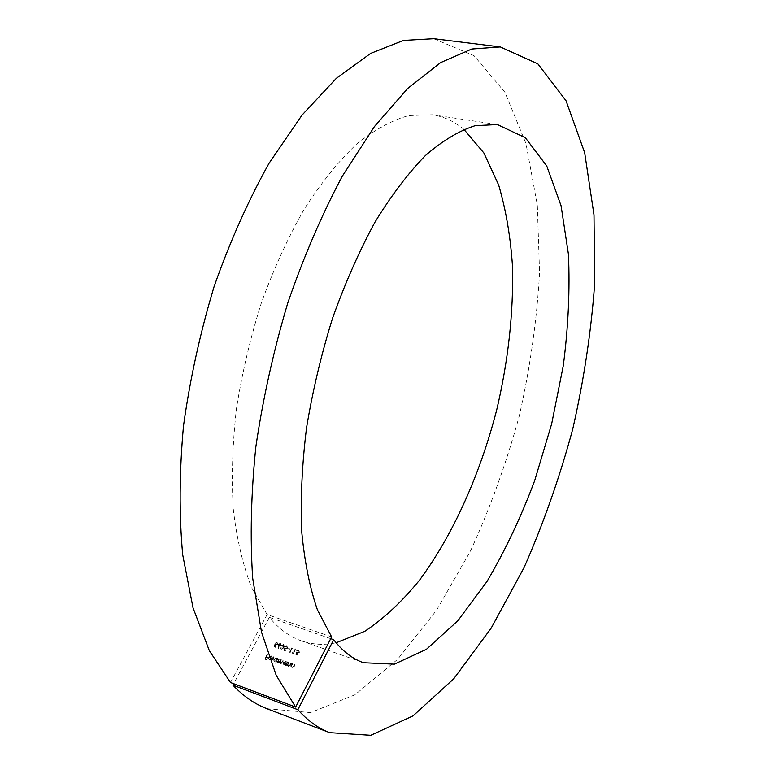 <?xml version="1.0" encoding="UTF-8"?>
<svg xmlns="http://www.w3.org/2000/svg" width="774" height="774" viewBox="0 0 774 774"><rect width="100%" height="100%" fill="white"/><g stroke="black" fill="none" stroke-linecap="round" stroke-linejoin="round"><path stroke-width="0.58" stroke-dasharray="3.87 2.9" d="M275.041 644.461L274.277 646.87L276.018 647.499L276.27 647.035L274.818 646.522L275.225 645.255L277.798 644.519L277.15 642.401L275.186 643.213L276.928 642.875L277.402 644.403L275.854 645.032L274.818 644.191L274.277 646.87M292.717 663.937L290.579 667.159L291.285 666.695L292.137 667.798L294.207 666.52L295.107 664.798L293.443 666.995L292.282 667.362L291.672 666.075L292.33 663.802M289.06 662.621L286.922 665.834L287.628 665.369L288.479 666.472L290.55 665.195L291.44 663.482L289.786 665.669L288.625 666.027L288.015 664.75L288.673 662.476M285.974 664.75L286.041 665.514L287.793 662.157L287.096 662.602L286.148 661.499L283.594 662.641L283.7 664.527L285.751 664.479L285.654 665.369M274.102 657.213L271.248 661.741L273.715 657.068M269.391 657.378L271.171 656.565L272.39 657.61L272.08 656.604L271.442 656.178L268.965 657.319L269.023 659.216L271.229 659.419L272.177 658.393L269.168 657.107L271.171 656.565M331.62 636.896L267.107 614.537L230.497 682.513M267.611 654.862L264.814 659.264L266.885 660.019L267.136 659.554L265.443 658.935L266.188 657.542L268.123 657.687L266.44 657.078L267.233 654.727M276.357 661.228L275.689 663.357L278.156 658.674L277.469 659.109L276.531 658.016L273.986 659.158L274.083 661.035L276.357 661.228L275.302 663.221M279.414 659.129L277.276 662.331L277.963 661.886L278.708 662.921L280.13 662.476L280.856 663.705L282.762 662.496L283.71 660.686L281.01 663.27L281.562 659.903L278.863 662.486L279.037 658.993M278.563 644.539L278.524 648.535L278.785 646.164L281.175 645.477L280.575 643.62L278.34 644.258L278.524 648.535M282.752 648.651L281.523 649.047L280.614 647.896L281.272 649.512L283.139 648.786L283.129 647.674L284.474 646.735L283.768 644.752L281.639 645.584L283.526 645.216L284.116 646.561L282.297 647.054L282.752 648.651L281.523 649.047M284.871 647.973L284.116 650.392L285.867 651.021L286.119 650.557L284.658 650.034L285.055 648.757L287.638 648.022L286.99 645.903L285.006 646.716L286.767 646.367L287.251 647.906L285.693 648.535L284.648 647.693L284.116 650.392M289.708 648.796L287.822 648.68L289.466 649.27L289.495 648.525L288.063 648.215M290.018 651.95L289.36 651.718L290.163 652.559L292.543 648.012L290.018 651.95L289.36 651.718M293.327 653.13L292.669 652.898L293.472 653.74L295.465 649.047L293.327 653.13L292.669 652.898M296.761 652.211L296.016 654.649L297.787 655.288L298.029 654.814L296.558 654.291L296.955 653.004L299.548 652.269L298.88 650.131L296.897 650.944L298.658 650.605L299.151 652.153L297.584 652.782L296.539 651.94L296.016 654.649M330.711 638.666L269.323 617.342C278.988 628.952 289.66 636.789 301.347 640.853C312.551 644.684 324.142 645.332 336.119 642.778M463.878 129.335C454.483 121.47 443.937 116.603 432.25 114.745L408.643 115.568C391.857 120.28 374.519 129.771 356.63 144.051C338.702 161.098 321.345 182.606 304.559 208.554C288.45 236.767 274.151 267.91 261.651 301.995C250.515 337.145 242.107 372.787 236.409 408.933C232.432 444.586 231.416 478.206 233.351 509.785C236.921 539.546 242.997 565.475 251.569 587.592L267.107 614.537M267.001 708.713L310.577 712.593L355.034 694.742L397.623 659.322L436.449 610.386L470.234 551.504C490.039 508.45 506.399 463.2 519.325 415.744C530.142 367.776 536.895 320.136 539.575 272.816L537.32 204.965L525.962 143.538L504.929 92.29L474.027 55.689L433.711 38.7M269.323 617.342L233.671 683.713M267.001 654.446L264.814 659.264M264.592 658.993L266.885 660.019M266.904 659.284L265.443 658.935M265.221 658.664L266.188 657.542M265.956 657.271L267.881 658.152M267.901 657.416L266.44 657.078M266.208 656.797L267.388 654.591M270.948 656.294L271.955 657.677M271.722 657.407L272.39 657.61M272.167 657.339L271.442 656.178M271.21 655.907L268.965 657.319M268.742 657.049L268.742 658.558M268.51 658.287L269.623 659.622M269.4 659.351L271.229 659.419M270.997 659.148L272.177 658.393M271.955 658.113L269.168 657.107M268.984 657.532L271.355 658.384L269.633 658.945L268.984 657.532L271.577 658.655L269.865 659.216L269.217 657.803M273.493 656.797L271.248 661.741M271.026 661.47L271.635 661.886M271.403 661.615L273.88 656.933M275.08 662.95L275.689 663.357M275.467 663.086L278.156 658.674M277.547 658.268L277.469 659.109M277.247 658.838L276.531 658.016M276.299 657.745L273.986 659.158M273.764 658.887L273.861 660.764L274.722 661.47M274.489 661.199L276.134 660.957M276.095 658.161L276.676 659.922L274.219 660.454L274.141 659.022L276.095 658.161L276.899 660.193L274.441 660.725L274.373 659.293L276.328 658.432M278.814 658.722L277.276 662.331M277.053 662.06L277.663 662.467M277.44 662.196L277.963 661.886M277.74 661.615L278.156 662.515M277.934 662.244L278.708 662.921M278.485 662.65L280.13 662.476M279.907 662.205L280.856 663.705M280.633 663.424L283.71 660.686M283.1 660.27L281.01 663.27M280.788 662.989L280.652 660.928L281.562 659.903M280.952 659.496L278.863 662.486M278.63 662.215L278.456 660.261L279.191 658.858M285.432 665.098L286.041 665.514M285.819 665.243L287.793 662.157M287.183 661.751L287.096 662.602M286.883 662.321L286.148 661.499M285.925 661.219L283.594 662.641M283.371 662.37L283.478 664.256L284.348 664.963M284.126 664.692L285.751 664.479M285.722 661.635L286.312 663.415L283.835 663.937L283.768 662.505L285.722 661.635L286.535 663.686L284.058 664.208L283.99 662.776L285.945 661.915M288.45 662.205L286.922 665.834M286.699 665.563L287.309 665.969M287.086 665.698L287.628 665.369M287.406 665.098L288.479 666.472M288.257 666.191L291.44 663.482M290.831 663.066L289.786 665.669M289.563 665.388L288.625 666.027M288.402 665.756L288.015 664.75M287.793 664.479L288.837 662.341M292.108 663.531L290.579 667.159M290.356 666.888L290.966 667.304M290.743 667.033L291.285 666.695M291.063 666.424L292.137 667.798M291.914 667.527L295.107 664.798M294.497 664.392L293.443 666.995M293.23 666.724L292.282 667.362M292.069 667.091L291.672 666.075M291.45 665.804L292.495 663.666M274.054 646.6L276.018 647.499M276.047 646.764L274.818 646.522M274.596 646.242L275.225 645.255M275.002 644.974L275.679 645.516M275.457 645.245L277.798 644.519M277.576 644.239L277.15 642.401M276.928 642.13L275.186 643.213M274.964 642.933L275.563 643.349M275.341 643.068L276.928 642.875M276.705 642.594L277.402 644.403M277.179 644.123L275.854 645.032M275.631 644.752L274.818 644.191M278.301 648.254L278.95 648.389M278.727 648.119L278.785 646.164M278.563 645.884L279.211 646.367M278.988 646.087L281.175 645.477M280.952 645.197L280.575 643.62M280.352 643.339L278.34 644.258M280.13 643.813L280.585 645.042L278.766 645.342L278.727 644.374L280.13 643.813L280.807 645.313L278.988 645.622L278.95 644.655L280.352 644.094M281.301 648.776L281.001 648.031M280.391 647.625L281.272 649.512M281.049 649.241L283.139 648.786M282.916 648.506L283.129 647.674M282.907 647.403L283.797 647.451M283.574 647.18L284.474 646.735M284.252 646.464L283.768 644.752M283.545 644.481L281.639 645.584M281.417 645.303L282.026 645.719M281.804 645.439L282.684 645.206M282.471 644.936L283.526 645.216M283.313 644.945L284.116 646.561M283.894 646.29L282.297 647.054M282.075 646.774L282.046 647.519M281.833 647.238L282.529 648.37M283.894 650.121L285.867 651.021M285.896 650.286L284.658 650.034M284.435 649.763L285.055 648.757M284.832 648.486L285.509 649.028M285.296 648.757L287.638 648.022M287.415 647.751L286.99 645.903M286.767 645.622L285.006 646.716M284.793 646.435L285.393 646.851M285.171 646.571L286.767 646.367M286.544 646.096L287.251 647.906M287.028 647.635L285.693 648.535M285.471 648.264L284.648 647.693M287.841 647.935L287.822 648.68M287.599 648.399L289.466 649.27M289.137 651.437L289.37 652.269M289.147 651.998L290.163 652.559M289.94 652.279L292.543 648.012M291.933 647.596L289.795 651.679M292.446 652.627L292.669 653.459M292.456 653.179L293.472 653.74M293.249 653.469L295.852 649.192M295.242 648.776L293.104 652.859M295.794 654.378L297.787 655.288M297.806 654.543L296.558 654.291M296.345 654.011L296.955 653.004M296.732 652.734L297.409 653.275M297.197 653.004L299.548 652.269M299.335 651.998L298.88 650.131M298.667 649.85L296.897 650.944M296.674 650.673L297.284 651.079M297.061 650.808L298.658 650.605M298.445 650.324L299.151 652.153M298.938 651.872L297.584 652.782M297.371 652.511L296.539 651.94M301.347 640.853L363.47 662.718M432.25 114.745L497.382 124.546"/><path stroke-width="1.16" d="M233.671 683.713L232.897 685.145C243.481 696.271 254.849 704.127 267.001 708.713L329.705 732.659C318.298 728.353 307.684 720.7 297.874 709.7L333.671 639.692C342.592 651.244 352.518 658.916 363.47 662.718L394.363 664.16L426.455 649.289L457.85 620.767L487.039 581.4C505.083 550.769 520.97 517.158 534.708 480.567L551.678 423.794L563.288 365.696C568.3 326.938 570.012 289.795 568.435 254.288L561.092 205.826L546.725 165.926L525.343 137.733L497.382 124.546L475.149 125.678C459.234 130.69 442.699 140.607 425.526 155.429C408.246 173.095 391.412 195.309 375.003 222.09C359.194 251.182 345.04 283.255 332.52 318.308C321.278 354.434 312.599 391.015 306.504 428.061C302.044 464.555 300.428 498.882 301.667 531.051C304.482 561.314 309.735 587.592 317.427 609.883L331.62 636.896L295.649 707.088L230.497 682.513L209.348 650.702L193.036 607.851L182.712 554.832C179.055 514.971 179.316 472.024 183.486 426C189.998 379.086 200.214 332.549 214.156 286.399C229.975 241.556 248.27 200.524 269.042 163.295L301.995 115.142L336.39 78.28L370.659 53.406L403.447 40.432L433.711 38.7L500.323 46.933L471.782 49.014L440.59 62.617L407.714 88.439L374.423 126.578L342.234 176.308C321.791 214.727 303.611 257.016 287.705 303.205C273.57 350.699 262.957 398.504 255.875 446.627C251.028 493.783 249.973 537.669 252.701 578.275L261.506 632.077L276.192 675.305L295.649 707.088M329.705 732.659L370.785 735.3L413.016 715.882L453.757 678.779L491.18 628.14L524.027 567.652C543.445 523.572 559.679 477.374 572.75 429.038C583.857 380.218 591.162 331.794 594.664 283.758L593.997 214.93L584.66 152.662L566.055 100.784L537.853 63.845L500.323 46.933M333.671 639.692L330.711 638.666M336.119 642.778L364.835 631.294C383.865 618.581 402.074 601.562 419.46 580.248C453.167 534.766 480.083 474.278 496.656 410.114C508.199 361.1 513.491 313.402 512.543 267.011C510.608 237.202 505.983 209.86 498.659 185.005L483.856 152.933L463.878 129.335M297.874 709.7L232.897 685.145"/></g></svg>
